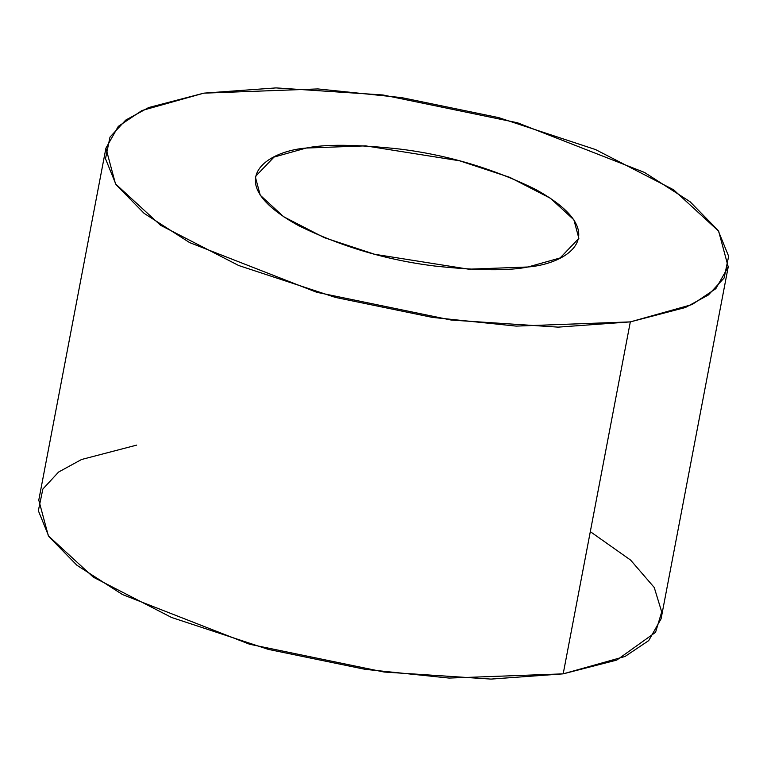 <?xml version="1.0" encoding="UTF-8"?>
<svg xmlns="http://www.w3.org/2000/svg" width="767" height="767" viewBox="0 0 767 767"><rect width="100%" height="100%" fill="white"/><g stroke="black" fill="none" stroke-linecap="round" stroke-linejoin="round"><path stroke-width="1.15" d="M527.964 266.993L560.111 257.961L578.864 238.384L573.898 219.832L550.476 198.298L509.844 177.369L459.51 160.773L365.514 145.855L306.177 148.05L274.02 157.082L255.277 176.659L260.243 195.211L283.665 216.745L324.297 237.665L374.632 254.27L468.627 269.188L527.964 266.993C508.885 270.952 477.841 270.636 434.822 266.044C386.865 260.138 341.526 246.715 298.804 225.766C218.336 181.491 267.127 150.994 306.177 148.05C325.256 144.081 356.3 144.397 399.319 148.999C447.276 154.896 492.615 168.328 535.337 189.276C615.805 233.542 567.014 264.04 527.964 266.993M105.923 148.165L38.781 500.122L48.34 535.807L93.382 577.215L171.511 617.454L268.325 649.381L365.265 669.361L449.078 678.066L563.189 673.848L625.019 656.485L648.709 640.618L661.077 618.835L728.219 266.878L715.851 288.651L692.16 304.518L630.321 321.891L516.22 326.109L432.406 317.404L335.467 297.423L238.652 265.497L160.524 225.258L115.481 183.85L105.923 148.165L118.291 126.382L141.981 110.515L203.811 93.152L317.922 88.934L401.735 97.639L498.675 117.619L595.489 149.546L673.618 189.785L718.66 231.193L728.219 266.878M590.312 531.646L630.599 560.083L654.251 587.503L661.71 611.961L655.555 632.315L616.735 660.099L563.189 673.848L630.321 321.891L563.189 673.848L490.976 679.092L384.066 672.026L249.601 644.251L122.49 594.559L76.997 565.327L48.896 536.612L38.35 510.717L42.866 489.039L58.58 472.05L81.523 459.51L136.679 445.109M630.321 321.891L685.477 307.49L708.42 294.95L724.134 277.961L728.65 256.283L718.104 230.388L690.003 201.673L644.51 172.441L517.399 122.749L382.934 94.974L276.024 87.908L203.811 93.152L148.664 107.553L125.721 120.093L110.007 137.072L105.491 158.75L116.038 184.655L144.138 213.37L189.631 242.602L316.742 292.294L451.207 320.06L558.108 327.135L630.321 321.891"/></g></svg>
